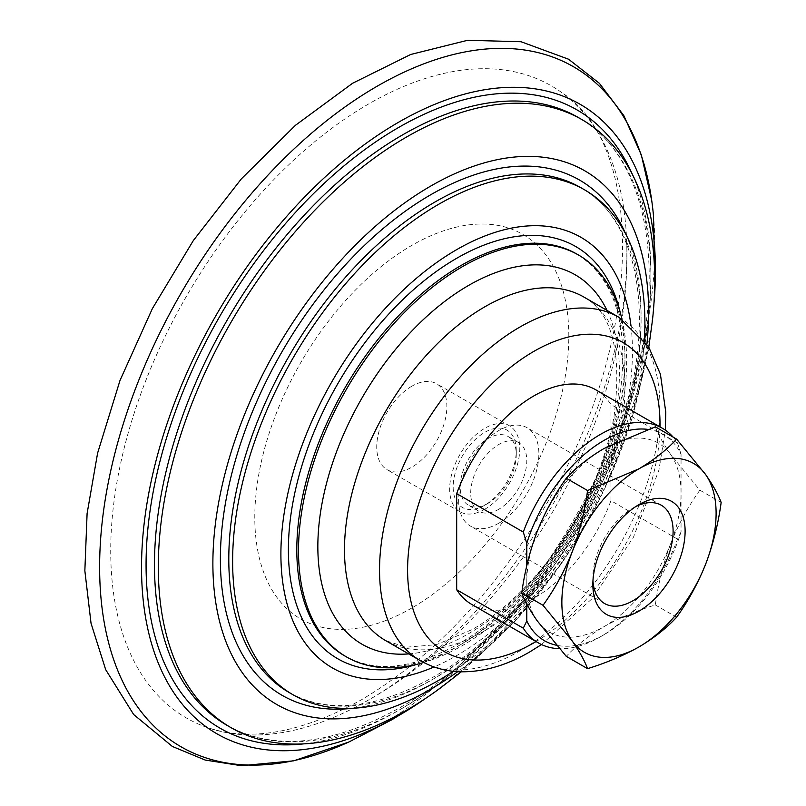<?xml version="1.0" encoding="UTF-8"?>
<svg xmlns="http://www.w3.org/2000/svg" width="806" height="806" viewBox="0 0 806 806"><rect width="100%" height="100%" fill="white"/><g stroke="black" fill="none" stroke-linecap="round" stroke-linejoin="round"><path stroke-width="0.6" stroke-dasharray="4.03 3.02" d="M526.792 604.016L526.792 565.741M647.641 429.366A118.996 68.701 -60 0 1 681.05 454.262L681.05 493.091A109.072 62.979 -60 0 1 670.713 543.587A109.072 62.979 -60 0 1 603.926 626.685A109.072 62.979 -60 0 1 537.128 620.721A109.072 62.979 -60 0 1 526.792 582.154A109.072 62.979 -60 0 1 537.128 531.658A109.072 62.979 -60 0 1 603.926 448.559A109.072 62.979 -60 0 1 670.713 454.534A109.072 62.979 -60 0 1 681.05 493.091L681.05 531.92A118.996 68.701 -60 0 1 603.926 634.775A118.996 68.701 -60 0 1 556.513 645.263M621.98 319.146A232.037 133.967 -60 0 1 462.573 645.475A232.037 133.967 -60 0 1 423.744 662.502M681.05 531.92L677.544 539.143A123.953 71.563 -60 0 1 600.42 636.8A123.953 71.563 -60 0 1 559.505 648.719M673.111 437.084A123.953 71.563 -60 0 1 677.544 442.998L681.05 454.262M677.544 442.998L610.938 404.541A123.953 71.563 -60 0 0 595.785 389.802M677.544 539.143L610.938 500.687A123.953 71.563 -60 0 1 471.832 604.49M610.938 500.687L610.938 404.541M630.987 325.836A248.58 143.518 -60 0 1 456.68 655.58A248.58 143.518 -60 0 1 434.041 666.965M644.387 340.394A291.53 168.313 -60 0 1 453.345 671.287M646.916 344.031A308.104 177.884 -60 0 1 605.044 487.892A308.104 177.884 -60 0 1 561.419 563.465A308.104 177.884 -60 0 1 457.768 671.65M652.497 319.911A351.023 202.669 -60 0 1 439.673 688.556M653.968 303.217A363.385 209.802 -60 0 1 425.941 698.167M411.806 386.225A49.579 28.623 120 0 0 379.414 429.91A49.579 28.623 120 0 0 387.011 469.646A49.579 28.623 120 0 0 411.806 467.188A49.579 28.623 120 0 0 444.197 423.493A49.579 28.623 120 0 0 436.59 383.767A49.579 28.623 120 0 0 411.806 386.225M368.795 699.86A364.967 210.709 -60 0 1 359.174 705.21A364.967 210.709 -60 0 1 197.49 723.647A364.967 210.709 -60 0 1 186.307 296.517A364.967 210.709 -60 0 1 561.812 92.64A364.967 210.709 -60 0 1 626.685 241.871A364.967 210.709 -60 0 1 368.795 699.86M655.338 426.827C658.21 434.635 663.338 443.864 670.713 454.534L699.87 490.179C688.203 506.38 678.481 524.182 670.713 543.587C663.348 563.213 658.22 583.665 655.338 604.953C636.488 610.767 619.351 618.011 603.926 626.685C588.904 635.591 576.35 645.485 566.286 656.366M655.338 604.953L676.617 617.235M699.87 490.179L721.148 502.47M484.728 509.291A49.579 28.623 -60 0 1 459.934 511.739A49.579 28.623 -60 0 1 459.934 454.493A49.579 28.623 -60 0 1 509.513 425.87A49.579 28.623 -60 0 1 517.109 465.596A49.579 28.623 -60 0 1 484.728 509.291M592.954 580.844A56.742 32.764 -60 0 1 592.853 577.559A56.742 32.764 -60 0 1 632.982 508.072A56.742 32.764 -60 0 1 635.874 506.521M498.753 523.235A56.742 32.764 -60 0 1 470.372 526.046A56.742 32.764 -60 0 1 470.372 460.518A56.742 32.764 -60 0 1 527.124 427.764A56.742 32.764 -60 0 1 535.819 473.233A56.742 32.764 -60 0 1 498.753 523.235M498.753 509.291A39.665 22.9 -60 0 1 478.915 511.256A39.665 22.9 -60 0 1 478.915 465.455A39.665 22.9 -60 0 1 518.58 442.554A39.665 22.9 -60 0 1 524.656 474.331A39.665 22.9 -60 0 1 498.753 509.291M488.235 503.216A39.665 22.9 -60 0 1 468.397 505.181A39.665 22.9 -60 0 1 468.397 459.38A39.665 22.9 -60 0 1 508.062 436.479A39.665 22.9 -60 0 1 516.273 454.634A39.665 22.9 -60 0 1 488.235 503.216L484.728 505.241A44.622 25.762 -60 0 1 453.174 487.026A44.622 25.762 -60 0 1 484.728 432.369A44.622 25.762 -60 0 1 516.273 450.584A44.622 25.762 -60 0 1 484.728 505.241L488.235 503.216M606.999 310.401A213.258 123.127 -60 0 1 468.639 633.647A213.258 123.127 -60 0 1 408.682 653.908M659.993 426.878A178.489 103.047 -60 0 1 536.05 641.556M618.937 317.292A198.316 114.502 -60 0 1 649.344 476.215A198.316 114.502 -60 0 1 519.779 650.976A198.316 114.502 -60 0 1 420.621 660.799M484.728 630.735A198.316 114.502 -60 0 1 385.57 640.558L405.992 647.198L436.328 644.699L472.326 629.506C496.919 615.25 520.394 594.546 542.76 567.374C579.705 520.998 603.412 471.097 613.86 417.669C622.363 352.968 612.369 312.768 583.887 297.051A198.316 114.502 -60 0 1 614.283 455.974A198.316 114.502 -60 0 1 484.728 630.735M460.881 644.498A232.037 133.967 -60 0 1 344.867 655.993C375.384 672.97 413.065 669.051 457.909 644.206C530.691 603.694 600.561 501.241 617.839 409.136C631.088 331.669 617.446 279.994 576.905 254.091A232.037 133.967 -60 0 1 612.469 440.026A232.037 133.967 -60 0 1 460.881 644.498M620.338 312.899A237.982 137.403 -60 0 1 456.68 646.926A237.982 137.403 -60 0 1 417.518 664.204M434.938 678.098A291.53 168.313 -60 0 1 289.183 692.535C327.992 714.025 375.586 709.119 431.966 677.806C521.25 627.985 607.12 504.324 630.967 390.678C652.598 296.145 631.34 215.363 580.703 187.596A291.53 168.313 -60 0 1 625.396 421.195A291.53 168.313 -60 0 1 434.938 678.098M626.02 234.627A297.474 171.749 -60 0 1 430.736 680.526A297.474 171.749 -60 0 1 352.575 708.262M402.688 708.051A351.023 202.669 -60 0 1 227.181 725.44C274.282 751.434 331.79 745.54 399.716 707.759C507.186 647.772 610.384 499.136 639.077 362.438C665.101 248.711 639.621 151.206 578.204 117.444A351.023 202.669 -60 0 1 632.005 398.728A351.023 202.669 -60 0 1 402.688 708.051M632.418 174.479A356.977 206.104 -60 0 1 398.486 710.479A356.977 206.104 -60 0 1 303.681 743.878M411.806 608.006A222.043 128.194 -60 0 1 275.833 414.556A222.043 128.194 -60 0 1 547.778 257.557A222.043 128.194 -60 0 1 411.806 608.006M651.691 200.281L653.444 215.323A392.593 226.667 -60 0 1 377.218 727.284A392.593 226.667 -60 0 1 349.562 741.661L348.454 742.175M603.926 634.775L600.42 636.8M541.521 644.548L592.561 598.223L633.415 537.3L658.976 469.928L665.323 430.122M605.044 487.892L631.874 419.009L648.82 347.043M561.419 563.465L515.175 621.134L461.324 671.791M359.174 705.21L370.73 698.792C522.479 611.28 632.569 416.208 626.685 241.871M197.49 723.647C242.394 743.414 297.162 735.394 361.803 699.578C436.318 655.197 499.861 586.577 552.432 493.695C644.8 332.646 643.752 144.637 561.812 92.64M509.513 425.87L436.59 383.767M459.934 511.739L387.011 469.646M592.853 577.559L592.853 584.491M632.982 508.072L638.977 504.606M661.353 505.261L527.124 427.764M604.611 603.543L470.372 526.046M518.58 442.554L508.062 436.479M478.915 511.256L468.397 505.181M516.273 454.634L516.273 450.584"/><path stroke-width="1.21" d="M526.792 565.741L526.792 543.325A118.996 68.701 -60 0 1 647.641 429.366M423.744 662.502A232.037 133.967 -60 0 1 346.56 656.961A232.037 133.967 -60 0 1 346.56 389.036A232.037 133.967 -60 0 1 578.587 255.069A232.037 133.967 -60 0 1 621.98 319.146M556.513 645.263A118.996 68.701 -60 0 1 526.792 620.983L526.792 604.016M559.505 648.719A123.953 71.563 -60 0 1 538.438 642.946A123.953 71.563 -60 0 1 523.285 628.196L526.792 620.983M526.792 543.325L523.285 532.061A123.953 71.563 -60 0 1 662.391 428.258A123.953 71.563 -60 0 1 673.111 437.084M523.285 532.061L456.68 493.604A123.953 71.563 -60 0 1 595.785 389.802L662.391 428.258M523.285 628.196L456.68 589.74A123.953 71.563 -60 0 0 471.832 604.49L538.438 642.946M456.68 493.604L456.68 589.74M434.041 666.965A248.58 143.518 -60 0 1 281.062 545.269A248.58 143.518 -60 0 1 449.113 254.202A248.58 143.518 -60 0 1 630.987 325.836M453.345 671.287A291.53 168.313 -60 0 1 438.766 680.304A291.53 168.313 -60 0 1 293.001 694.742A291.53 168.313 -60 0 1 293.001 358.116A291.53 168.313 -60 0 1 584.531 189.803A291.53 168.313 -60 0 1 644.387 340.394M457.768 671.65A308.104 177.884 -60 0 1 430.736 689.201A308.104 177.884 -60 0 1 213.066 552.886A308.104 177.884 -60 0 1 448.781 176.514A308.104 177.884 -60 0 1 646.916 344.031M461.324 671.791L439.673 688.556A351.023 202.669 -60 0 1 406.516 710.257A351.023 202.669 -60 0 1 231 727.647A351.023 202.669 -60 0 1 231 322.319A351.023 202.669 -60 0 1 582.023 119.651A351.023 202.669 -60 0 1 652.497 319.911L648.82 347.043M425.941 698.167A363.385 209.802 -60 0 1 412.601 707.114A363.385 209.802 -60 0 1 398.486 715.718A363.385 209.802 -60 0 1 141.574 561.903A363.385 209.802 -60 0 1 407.896 117.072A363.385 209.802 -60 0 1 655.046 287.188A363.385 209.802 -60 0 1 653.968 303.217M587.564 668.658L566.286 656.366L537.128 620.721C529.764 610.061 524.635 600.833 521.754 593.015C524.625 571.736 529.744 551.284 537.128 531.658C544.896 512.263 554.609 494.461 566.286 478.25C576.35 467.369 588.904 457.465 603.926 448.559L655.338 426.827L676.617 439.119C666.552 450 653.998 459.894 638.977 468.8L587.564 490.532C584.693 511.81 579.564 532.272 572.189 551.898C564.422 571.283 554.699 589.085 543.032 605.306L572.189 640.961C579.554 651.611 584.682 660.839 587.564 668.658C606.414 662.844 623.552 655.6 638.977 646.926C653.998 638.02 666.552 628.116 676.617 617.235C688.294 601.034 698.006 583.232 705.774 563.827C713.149 544.211 718.267 523.759 721.148 502.47C718.277 494.662 713.159 485.434 705.774 474.774L676.617 439.119M521.754 593.015L543.032 605.306M566.286 478.25L587.564 490.532M638.977 468.8A109.072 62.979 120 0 0 572.189 551.898A109.072 62.979 120 0 0 572.189 640.961A109.072 62.979 120 0 0 638.977 646.926A109.072 62.979 120 0 0 705.774 563.827A109.072 62.979 120 0 0 705.774 474.774A109.072 62.979 120 0 0 638.977 468.8M638.977 611.129A65.236 37.66 -60 0 1 592.853 584.491A65.236 37.66 -60 0 1 638.977 504.606A65.236 37.66 -60 0 1 685.11 531.235A65.236 37.66 -60 0 1 638.977 611.129M635.874 506.521A56.742 32.764 -60 0 1 661.353 505.261A56.742 32.764 -60 0 1 670.048 550.73A56.742 32.764 -60 0 1 632.982 600.732A56.742 32.764 -60 0 1 604.611 603.543A56.742 32.764 -60 0 1 592.954 580.844M408.682 653.908A213.258 123.127 -60 0 1 362.015 397.952A213.258 123.127 -60 0 1 606.999 310.401M536.05 641.556A178.489 103.047 -60 0 1 533.804 642.876A178.489 103.047 -60 0 1 407.594 569.147A178.489 103.047 -60 0 1 535.295 350.56A178.489 103.047 -60 0 1 659.993 426.878M420.621 660.799A198.316 114.502 -60 0 1 420.621 431.794A198.316 114.502 -60 0 1 618.937 317.292L583.887 297.051A198.316 114.502 -60 0 0 385.56 411.554A198.316 114.502 -60 0 0 385.57 640.558L420.621 660.799C432.832 667.751 446.222 671.418 460.81 671.781C483.469 672.083 506.43 665.474 529.703 651.953L541.521 644.548M346.56 656.961L344.867 655.993A232.037 133.967 -60 0 1 344.867 388.059A232.037 133.967 -60 0 1 576.905 254.091L578.587 255.069M417.518 664.204A237.982 137.403 -60 0 1 288.911 534.277A237.982 137.403 -60 0 1 443.512 266.494A237.982 137.403 -60 0 1 620.338 312.899M293.001 694.742L289.183 692.535A291.53 168.313 -60 0 1 289.173 355.909A291.53 168.313 -60 0 1 580.703 187.596L584.531 189.803M352.575 708.262A297.474 171.749 -60 0 1 281.999 351.759A297.474 171.749 -60 0 1 626.02 234.627M231 727.647L227.181 725.44A351.023 202.669 -60 0 1 227.171 320.113A351.023 202.669 -60 0 1 578.204 117.444L582.023 119.651M303.681 743.878A356.977 206.104 -60 0 1 219.998 315.962A356.977 206.104 -60 0 1 632.418 174.479M349.562 741.661A392.593 226.667 -60 0 1 349.492 741.691A392.593 226.667 -60 0 1 99.773 556.231A392.593 226.667 -60 0 1 367.959 91.713A392.593 226.667 -60 0 1 653.434 215.242A392.593 226.667 -60 0 1 653.444 215.323M665.323 430.122L665.776 412.088L660.406 374.206L648.618 346.731L618.937 317.292M348.454 742.175L293.757 760.824L241.326 765.7L205.187 760.048L172.363 746.457L133.675 714.549L105.677 669.645L91.038 623.3L84.852 570.769L87.098 513.503L97.617 453.063L120.013 380.422L152.364 308.617L193.349 240.531L241.337 178.892L295.399 125.343L352.565 83.28L410.677 54.486L467.571 40.3L521.039 41.731L568.552 59.211L599.382 83.31L623.834 115.621L641.354 154.984L651.691 200.281M655.046 287.188L653.434 215.242M412.601 707.114L391.857 719.748L349.492 741.691"/></g></svg>
